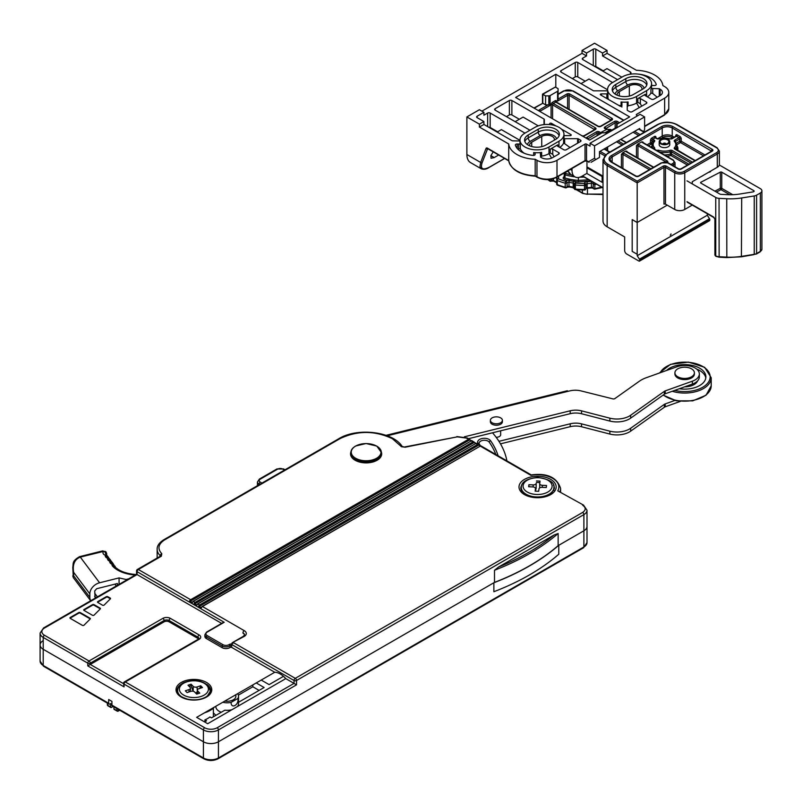 <?xml version="1.0" encoding="UTF-8"?>
<svg xmlns="http://www.w3.org/2000/svg" width="802" height="802" viewBox="0 0 802 802"><rect width="100%" height="100%" fill="white"/><g stroke="black" fill="none" stroke-linecap="round" stroke-linejoin="round"><path stroke-width="1.2" d="M674.913 372.82L674.913 373.973A9.734 5.624 -0 0 0 676.026 376.579A9.734 5.624 -0 0 0 686.973 379.436A9.734 5.624 -0 0 0 694.392 373.973L694.392 372.82A9.734 5.624 -0 0 0 684.657 367.196A9.734 5.624 -0 0 0 674.913 372.82A9.734 5.624 -0 0 0 676.026 375.416A9.734 5.624 -0 0 0 686.973 378.273A9.734 5.624 -0 0 0 694.392 372.82M684.657 386.845A13.273 7.669 0 0 0 697.6 380.87M679.344 388.739A21.243 12.261 0 0 0 705.89 376.86A21.243 12.261 0 0 0 690.392 365.06A21.243 12.261 0 0 0 666.512 370.484M705.8 378.023A21.243 12.261 0 0 0 696.597 369.04M495.826 454.473A132.751 76.641 -0 0 0 489.28 442.203A5.313 3.068 -0 0 0 483.345 440.328A5.313 3.068 -0 0 0 479.045 443.346L479.275 443.977A1.414 1.073 145.1 0 0 478.112 443.636A6.727 3.88 180 0 1 481.842 438.584A6.727 3.88 180 0 1 490.593 440.739A134.165 77.463 180 0 1 498.122 455.807M506.904 460.869A141.603 81.754 -0 0 0 492.508 432.789M497.05 416.87A6.015 3.479 180 0 1 502.403 420.318A6.015 3.479 180 0 1 496.388 423.797A6.015 3.479 180 0 1 490.373 420.318A6.015 3.479 180 0 1 497.05 416.87M502.403 420.318L502.403 421.772A6.015 3.479 180 0 1 496.388 425.24A6.015 3.479 180 0 1 490.373 421.772L490.373 420.318M500.638 434.453A4.281 2.476 180 0 1 500.669 434.774A4.281 2.476 180 0 1 496.117 437.24M609.881 418.183L609.881 421.07L581.54 413.742A14.155 8.17 -0 0 0 570.212 413.682L570.212 410.794A14.155 8.17 180 0 1 581.54 410.855L609.881 418.183A17.704 10.215 -0 0 0 630.653 415.256L664.347 391.346A3.539 2.045 180 0 1 665.229 390.895L692.387 381.181A14.687 8.481 -0 0 0 699.344 373.973A14.687 8.481 -0 0 0 691.805 366.564A14.687 8.481 -0 0 0 676.918 366.765L646.342 377.692A28.321 16.351 -0 0 0 639.284 381.281L614.903 398.574A1.774 1.023 180 0 1 612.828 398.865L581.019 390.905A14.155 8.17 -0 0 0 569.841 390.885L387.246 435.787M609.881 421.07A17.704 10.215 -0 0 0 630.653 418.143L664.347 394.233A3.539 2.045 180 0 1 665.229 393.782L692.387 384.078A14.687 8.481 -0 0 0 699.344 376.86L699.344 373.973M630.653 431.155L630.653 428.258A17.704 10.215 180 0 1 609.881 431.185L581.54 423.857L581.54 426.744L609.881 434.072A17.704 10.215 -0 0 0 630.653 431.155L664.347 407.246A3.539 2.045 180 0 1 665.229 406.794L680.327 401.391M581.54 426.744A14.155 8.17 -0 0 0 570.212 426.684L570.212 423.797L498.944 441.321M500.478 443.837L570.212 426.684M630.653 428.258L664.347 404.348A3.539 2.045 180 0 1 665.229 403.907L674.783 400.489M609.881 431.185L609.881 434.072M386.013 435.336L567.355 390.744L568.167 391.296M570.212 423.797A14.155 8.17 180 0 1 581.54 423.857M570.212 413.682L468.488 438.694M570.212 410.794L464.388 436.809M97.433 596.858L94.716 593.249M95.919 597.731L94.716 596.147M114.897 584.157L116.27 585.981M115.027 566.924L112.12 564.277A4.952 2.857 180 0 1 109.864 561.27A4.952 2.857 180 0 1 107.608 558.272A4.952 2.857 180 0 1 105.363 555.275A4.952 2.857 180 0 1 103.729 551.355L80.29 557.099C74.606 559.375 72.391 564.458 73.644 572.327L72.771 567.365L73.313 577.61L90.686 600.758M115.167 567.064L113.353 564.006L112.12 564.277A4.952 2.857 180 0 0 112.621 566.202A2.827 2.035 136.8 0 1 114.686 566.573L114.856 567.154M112.771 563.796L109.864 561.27L111.097 561.009L110.175 560.578L110.345 561.149M110.516 560.798L107.608 558.272L108.841 558.002L107.929 557.58L108.09 558.152M108.27 557.791L105.363 555.275L106.586 555.004L105.674 554.573L105.844 555.154M106.255 554.894L104.922 551.926L103.729 551.355L105.002 551.385L104.922 551.926M89.844 597.36L89.844 593.891L73.644 572.327L73.644 575.796L89.844 597.36A10.616 7.96 143.1 0 0 90.726 600.738M126.064 580.327L126.064 579.495L128.611 578.854M126.064 579.495L119.077 577.901L99.588 582.783A10.616 7.96 143.1 0 0 89.844 593.891M106.676 555.034L106.676 553.691A2.125 1.223 180 0 0 106.496 553.2L105.002 551.385A2.827 2.125 143.1 0 1 106.085 552.037A2.827 2.125 143.1 0 1 106.115 552.077M135.959 574.613A2.827 2.827 0 0 0 135.207 574.463L135.007 574.974A29.383 16.962 180 0 1 112.621 566.202M119.077 584.367L119.077 577.901M117.453 585.3L117.453 583.515L96.671 588.718L94.716 590.944L95.167 598.162M94.716 596.528L95.709 597.851M215.868 706.261L215.868 706.662A11.328 6.536 -0 0 0 219.187 711.284A11.328 6.536 -0 0 0 221.282 712.236M222.766 702.271A11.328 6.536 -0 0 0 231.066 702.402C231.086 709.519 239.367 704.737 237.843 698.492A11.328 6.536 -0 0 0 238.525 696.256A11.328 6.536 -0 0 0 237.623 693.7M238.525 696.256L238.525 703.765A11.328 6.536 180 0 1 237.482 706.502M231.938 709.71A11.328 6.536 180 0 1 224.871 710.171L211.548 717.86L209.944 716.928A19.469 11.238 -0 0 1 204.941 719.825L204.941 721.68M213.372 708.106L213.372 716.346A19.469 11.238 180 0 1 213.352 716.818M43.208 640.618A10.616 6.135 -0 0 0 40.1 644.948A10.616 6.135 -0 0 0 43.208 649.289L203.417 741.78A10.616 6.135 -0 0 0 218.435 741.78L218.435 757.96A1.774 1.023 -120 0 1 218.064 758.772C213.302 761.078 208.54 761.078 203.778 758.772L112.29 705.95A1.774 1.023 -60 0 1 111.919 705.138L111.919 701.389L108.671 699.504L108.671 703.264A1.774 1.023 120 0 0 109.032 704.076A1.774 1.023 120 0 0 109.924 703.986L110.676 703.554L110.676 707.023A1.063 0.612 120 0 0 111.418 707.454L113.152 706.452M216.069 715.244A14.867 8.581 180 0 1 213.372 712.707M204.941 719.825L206.545 720.747L204.54 721.91M283.477 676.327L269.121 684.617L261.231 680.066M238.525 702.291L264.119 687.514L256.229 682.953M231.066 702.402L237.843 698.492M238.364 695.154L252.851 686.783L259.106 690.402M252.851 684.908L252.851 686.783M558.773 545.28L558.773 554.242A231.166 133.463 180 0 1 493.872 591.716L493.872 582.753A231.166 133.463 -0 0 0 558.773 545.28L583.896 530.774A10.616 6.135 -0 0 0 587.004 526.443A10.616 6.135 180 0 1 583.896 530.774L558.142 545.651A230.986 133.363 180 0 1 494.503 582.382L218.435 741.78L493.872 582.753M114.676 709.329A1.063 0.612 -60 0 1 113.924 708.898L113.924 706.893M535.475 488.689A2.827 1.634 -0 0 0 535.485 488.568L535.155 491.135L538.683 491.295L539.004 488.849A2.827 1.634 -0 0 1 542.042 487.345L546.282 487.526L546.543 485.491L542.312 485.3L542.312 487.355M535.485 488.568A2.827 1.634 -0 0 0 532.869 486.934L528.628 486.754L528.899 484.719L533.129 484.899A2.827 1.634 -0 0 0 536.167 483.395L536.167 488.308L536.167 483.395M539.696 487.897L539.696 483.676A2.827 1.634 -0 0 1 539.706 483.546L540.027 481.1L536.498 480.949M539.696 483.676A2.827 1.634 -0 0 0 542.312 485.3M528.819 486.764L528.899 484.719M528.899 486.162L529.631 486.794M536.498 482.393L539.836 482.543M545.811 487.506L546.332 487.095M536.167 488.308L535.485 490.644M197.342 693.92L197.342 690.181A2.827 1.634 -0 0 1 198.776 688.758L202.485 687.555L200.741 685.77L197.041 686.973L197.342 691.514M197.342 690.181A2.827 1.634 -0 0 0 197.703 690.983L197.703 693.8M189.021 691.936L189.021 689.59L185.322 690.793L187.056 692.567L190.766 691.364A2.827 1.634 -0 0 1 194.615 691.986L196.701 694.121L199.788 693.118L197.703 690.983M189.021 689.59A2.827 1.634 -0 0 0 190.465 688.166A2.827 1.634 -0 0 0 190.104 687.354L188.019 685.219L191.097 684.216L193.182 686.352A2.827 1.634 -0 0 0 197.041 686.973M189.082 686.322L191.097 685.66L191.097 684.216M191.097 685.66L193.182 691.264L193.182 686.352M199.778 688.427L200.741 685.77M200.741 687.214L201.412 687.905M197.041 691.895L195.758 693.159M392.399 438.714C374.835 430.393 357.321 430.393 339.837 438.724A1.774 1.023 -120 0 0 338.955 438.634C357.211 427.316 392.97 431.476 402.163 446.483L402.163 446.483A1.774 1.343 -34.3 0 0 400.709 446.032L392.399 438.714M235.868 694.712L235.868 696.256A8.672 5.002 180 0 1 224.851 701.078M285.773 678.622A18.055 10.426 60 0 0 274.745 672.256L196.65 717.349L207.678 723.715L285.773 678.622L294.033 683.394L294.033 680.497L231.698 644.517L231.698 647.404L274.745 672.256L196.65 717.349M231.387 644.086A1.063 0.612 180 0 0 231.698 644.517L233.452 642.633L295.276 678.332L582.643 512.428C586.031 510.012 586.031 507.606 582.643 505.2A1.774 1.023 -60 0 1 583.525 505.11L557.761 490.834A21.243 12.261 -0 0 0 552.608 478.313A21.243 12.261 -0 0 0 530.934 475.345L480.278 446.102L202.425 606.512L244.219 630.643A7.078 4.09 180 0 1 244.219 636.417L232.209 642.753L231.427 644.257M231.698 647.404A1.063 0.612 -0 0 0 230.194 647.404L230.194 645.7L230.194 647.404M229.693 647.695A5.313 3.068 180 0 1 222.184 647.695L222.184 645.991L206.415 636.878L206.415 638.592L222.184 647.695M206.415 638.592A5.313 3.068 180 0 1 204.861 636.427L204.861 634.713A5.313 3.068 180 0 0 206.415 636.878A1.063 0.612 -60 0 1 207.167 635.585L222.936 644.688A4.251 2.456 -0 0 0 228.951 644.688L229.442 644.397A2.125 1.223 180 0 1 231.387 644.066M221.653 623.395L136.561 574.272L43.579 627.956L40.1 633.099L40.1 644.948A10.616 6.135 0 0 0 43.208 649.289L203.417 741.78A10.616 6.135 -0 0 0 218.435 741.78L218.435 729.93A10.616 6.135 180 0 1 203.417 729.93L124.059 684.116L124.059 686.863L123.548 683.394A1.774 1.023 180 0 0 124.059 684.116A1.774 1.023 -60 0 1 125.312 681.951L204.67 727.755A8.852 5.113 -0 0 0 217.182 727.755L294.033 683.394L296.529 684.838L218.435 729.93A1.774 1.023 -120 0 0 217.182 727.755M100.31 608.898L94.085 615.134A1.063 0.612 180 0 1 92.41 615.254L84.009 610.412A1.063 0.612 180 0 1 84.009 609.54L92.521 604.628A1.063 0.612 180 0 1 94.024 604.628L100.14 608.157A1.063 0.612 180 0 1 100.31 608.898M82.335 625.339L70.245 618.362A1.063 0.612 180 0 1 70.245 617.49L78.756 612.578A1.063 0.612 180 0 1 80.26 612.578L90.065 618.242A1.063 0.612 180 0 1 90.235 618.974L83.999 625.209A1.063 0.612 180 0 1 82.335 625.339M110.385 598.823L104.16 605.049A1.063 0.612 180 0 1 102.486 605.179L97.784 602.462A1.063 0.612 180 0 1 97.784 601.59L106.295 596.678A1.063 0.612 180 0 1 107.789 596.678L110.225 598.081A1.063 0.612 180 0 1 110.385 598.823M206.415 632.547A1.063 0.612 60 0 1 206.635 632.066L223.658 622.232A1.063 0.612 60 0 1 224.189 622.282L137.082 571.676L137.082 574.573L44.461 628.036A8.852 5.113 -0 0 0 44.461 635.264L89.022 660.988L162.866 618.362A5.313 3.068 180 0 1 170.375 618.362L199.157 634.973A5.313 3.068 180 0 1 199.157 639.314L125.312 681.951A1.774 1.023 60 0 0 124.43 681.86A1.774 1.774 0 0 0 123.548 683.394M214.314 707.153A23.007 13.283 180 0 1 204.52 712.808M339.837 438.724L164.61 539.886C158.195 544.127 157.262 548.748 161.814 553.731L161.302 556.247L138.335 569.51L190.665 599.726L468.518 439.306L466.383 438.072A1.774 1.023 -60 0 1 467.275 437.992L469.401 439.215A1.774 1.023 -60 0 1 469.751 439.827L471.315 440.729M244.51 635.094A5.313 3.068 -0 0 0 242.966 633.129M494.503 582.382L494.503 570.252L498.613 567.004L554.032 535.014L558.142 533.51L558.142 545.651M169.122 621.831L197.904 638.442L197.904 637.149L169.122 620.527L169.122 621.831A3.539 2.045 -0 0 0 164.109 621.831L164.109 620.527L90.275 663.154L90.275 664.457L164.109 621.831M198.595 639.004A3.539 2.045 -0 0 0 197.904 638.442M123.548 683.675L90.275 664.457L87.769 665.901L87.769 663.154L43.208 637.43L43.208 665.47L108.671 703.264M231.537 644.086L231.698 645.7A1.063 0.612 -0 0 0 230.194 645.7A1.063 0.612 -120 0 0 229.442 644.397M97.593 602.312A1.063 0.612 180 0 1 97.784 602.172L106.295 597.259A1.063 0.612 180 0 1 107.789 597.259L110.225 598.663A1.063 0.612 180 0 1 110.405 598.803M70.055 618.212A1.063 0.612 180 0 1 70.245 618.071L78.756 613.159A1.063 0.612 180 0 1 80.26 613.159L90.065 618.813A1.063 0.612 180 0 1 90.245 618.964M83.829 610.262A1.063 0.612 180 0 1 84.009 610.121L92.521 605.209A1.063 0.612 180 0 1 94.024 605.209L100.14 608.738A1.063 0.612 180 0 1 100.33 608.878M475.756 443.356L474.243 442.473L194.655 603.896L196.831 604.979A1.243 0.712 -60 0 1 197.543 604.127L199.678 604.929L477.521 444.508L475.776 443.496L197.924 603.916A1.774 1.023 120 0 0 196.68 605.871L196.701 605.079L196.68 605.871L193.934 604.277L194.655 603.896M471.255 440.749L469.731 439.877L190.144 601.289L192.32 602.382A1.243 0.712 -60 0 1 193.041 601.53L195.167 602.322L473.02 441.902L471.265 440.899L193.412 601.31A1.774 1.023 120 0 0 192.179 603.264L192.189 602.472L192.179 603.264L189.422 601.68L190.144 601.289M480.268 445.952L478.744 445.08L199.157 606.492L201.332 607.585A1.243 0.712 -60 0 1 202.054 606.733L202.425 606.512A1.774 1.023 120 0 0 201.192 608.467L201.202 607.675L201.192 608.467L198.435 606.883L199.157 606.492M474.112 442.574A1.243 0.712 120 0 0 473.391 442.554L473.02 441.902A1.774 1.023 -60 0 1 473.902 441.822A1.774 1.023 -60 0 1 474.263 442.433L475.817 443.336M570.924 135.448L570.924 134.586A1.063 0.612 180 0 1 570.172 135.628L563.976 135.628M549.641 124.581L549.641 123.779A1.063 0.612 180 0 1 551.455 123.338L551.455 124.811M559.726 147.408A16.992 9.814 0 0 0 563.616 142.936L563.616 139.187A1.063 0.612 180 0 1 564.648 138.696L577.61 138.696A1.063 0.612 180 0 1 578.362 138.876L578.362 142.746M563.616 142.936L570.062 147.548M637.851 102.335L637.851 98.576A1.774 1.023 180 0 1 640.347 98.576L646.362 102.044A1.774 1.023 180 0 1 646.873 102.766A1.774 1.023 180 0 1 646.362 103.488L632.156 111.689A1.774 1.023 180 0 1 629.65 111.689L627.545 110.475A1.063 0.612 180 0 1 627.234 110.044L627.234 102.566A1.063 0.612 180 0 1 628.076 101.964L628.076 105.724A16.992 9.814 0 0 0 636.598 103.057L637.851 102.335L640.347 103.779L641.73 106.165M627.234 107.037L628.076 105.724M647.334 96.831A16.992 9.814 0 0 0 650.933 93.042L650.933 89.283A1.774 1.023 180 0 1 652.708 88.551L659.294 88.701L659.294 96.019M650.933 93.042L652.708 93.473L657.209 97.232M639.104 74.235A1.774 1.023 180 0 1 639.685 74.255L639.685 74.335M550.242 152.921L550.242 149.162A1.774 1.023 180 0 1 552.738 149.162L558.753 152.631A1.774 1.023 180 0 1 559.265 153.352A1.774 1.023 180 0 1 558.753 154.074L552.488 157.683A7.789 4.501 0 0 1 541.48 157.683L540.648 157.202L540.378 153.403A1.774 1.023 180 0 1 540.368 153.362A1.774 1.023 180 0 1 541.651 152.38L541.651 156.129A16.992 9.814 0 0 0 548.989 153.643L550.242 152.921L552.738 154.365L554.122 156.751M540.628 157.002L541.651 156.129M533.651 155.418L533.651 152.57A1.774 1.023 180 0 1 535.064 153.523L535.124 154.365A1.774 1.023 180 0 1 533.039 155.408A21.945 12.672 0 0 1 515.375 145.212A1.774 1.023 180 0 1 515.345 145.032A1.774 1.023 180 0 1 517.19 144.009L517.19 148.44M529.962 130.225L495.165 110.135A1.774 1.023 180 0 1 494.654 109.413A1.774 1.023 180 0 1 495.165 108.691L495.165 110.135M519.335 119.257L511.877 114.947A1.774 1.023 0 0 0 509.37 114.947L509.37 100.491L495.165 108.691M509.37 100.491A1.774 1.023 180 0 1 511.877 100.491L511.877 114.947M544.017 124.611L544.017 119.047L511.877 100.491M544.017 119.047A1.063 0.612 180 0 1 544.327 119.478L544.327 124.581M570.924 134.586L561.41 129.092M555.966 125.944L551.455 123.338M563.616 139.187A16.992 9.814 0 0 0 563.976 137.162L563.976 134.275A16.992 9.814 0 0 0 553.49 125.212A16.992 9.814 0 0 0 534.964 127.338L524.959 133.122A16.992 9.814 0 0 0 519.977 140.059A16.992 9.814 0 0 0 530.473 149.122A16.992 9.814 0 0 0 548.989 146.987L558.994 141.212A16.992 9.814 0 0 0 563.976 134.275M580.468 140.089A1.774 1.023 180 0 1 580.979 140.811A1.774 1.023 180 0 1 580.468 141.533L580.468 140.089L578.362 138.876M557.751 146.265A1.774 1.023 180 0 1 557.23 145.543A1.774 1.023 180 0 1 557.751 144.821L557.751 146.265L563.756 149.733A1.774 1.023 180 0 0 566.262 149.733L580.468 141.533M550.242 149.162L557.751 144.821M533.651 152.57A16.992 9.814 0 0 0 541.651 152.38M518.643 144.039A1.774 1.023 180 0 1 520.308 144.861L520.308 148.621L518.643 148.971L518.643 144.039L517.19 144.009M519.977 140.059L519.977 142.946A16.992 9.814 0 0 0 520.308 144.861M519.977 140.781A1.774 1.023 180 0 1 518.864 140.982L512.959 140.841A1.774 1.023 180 0 1 511.786 140.54L483.907 124.45L479.395 127.047L508.709 143.969L508.709 160.44A28.321 16.351 0 0 0 535.195 175.738L536.969 176.761L536.969 160.29L535.195 159.267A28.321 16.351 180 0 1 508.709 143.969M536.969 160.29A14.155 8.17 0 0 0 556.999 160.29L585.029 144.099A1.063 0.612 180 0 1 586.533 144.099L590.041 146.124L590.041 143.237L594.543 145.834L644.607 116.932L640.106 114.325L590.041 143.237M637.6 115.779L636.598 115.197A1.063 0.612 180 0 1 636.598 114.325L636.598 115.197M644.607 126.185L664.637 114.616L664.637 98.145L636.598 114.325M664.637 98.145A14.155 8.17 0 0 0 668.778 92.36A14.155 8.17 0 0 0 664.637 86.586L662.863 85.553A28.321 16.351 180 0 0 636.367 70.265L607.064 53.343L602.553 55.939L630.432 72.04A1.774 1.023 180 0 1 630.953 72.721L630.953 74.105M631.044 74.095L630.953 72.721M656.186 84.681L656.186 84.31A21.945 12.672 0 0 0 639.685 74.255M656.186 84.31A1.774 1.023 180 0 1 656.216 84.501A1.774 1.023 180 0 1 654.372 85.513L652.918 85.483A1.774 1.023 180 0 1 651.585 85.082M650.933 89.283A16.992 9.814 0 0 0 651.585 86.586L651.585 83.689A16.992 9.814 0 0 0 641.099 74.626A16.992 9.814 0 0 0 622.583 76.751L612.568 82.536A16.992 9.814 0 0 0 607.585 89.473A16.992 9.814 0 0 0 618.081 98.536A16.992 9.814 0 0 0 636.598 96.41L646.612 90.626A16.992 9.814 0 0 0 651.585 83.689M645.359 95.689A1.774 1.023 180 0 1 644.838 94.967A1.774 1.023 180 0 1 645.359 94.245L645.359 95.689L651.364 99.157A1.774 1.023 180 0 0 653.871 99.157L660.126 95.538A7.789 4.501 0 0 0 662.412 92.36A7.789 4.501 0 0 0 660.126 89.182L659.294 88.701M637.851 98.576L645.359 94.245M618.573 105.293A16.992 9.814 0 0 0 621.079 105.724L621.079 101.964A16.992 9.814 0 0 0 628.076 101.964M621.079 101.964A1.063 0.612 180 0 1 621.931 102.566L621.931 105.754A1.063 0.612 180 0 1 620.116 106.185L600.638 94.947A1.063 0.612 180 0 1 601.39 93.894L601.39 95.378M606.773 98.486L606.913 93.894L601.39 93.894M606.913 93.894A1.063 0.612 180 0 1 607.956 94.385L607.956 98.145A16.992 9.814 0 0 0 608.688 99.588M607.585 89.473L607.585 92.36A16.992 9.814 0 0 0 607.956 94.385M607.585 90.686A1.063 0.612 180 0 1 606.913 90.826L593.951 90.826A1.063 0.612 180 0 1 593.209 90.646L561.059 72.09A1.774 1.023 180 0 1 560.548 71.368A1.774 1.023 180 0 1 561.059 70.646L561.059 72.09M585.229 81.213L577.771 76.902A1.774 1.023 0 0 0 575.265 76.902L575.265 62.446L561.059 70.646M575.265 62.446A1.774 1.023 180 0 1 577.771 62.446L612.568 82.536M617.57 79.649L582.783 59.559A1.774 1.023 180 0 1 582.262 58.837A1.774 1.023 180 0 1 582.783 58.115L582.783 59.559M582.031 50.456L586.533 53.052L593.29 49.153A1.774 1.023 180 0 1 595.796 49.153L602.553 53.052L607.064 50.456L594.543 43.228L582.031 50.456L582.031 53.343L586.533 55.939L582.783 58.115M582.031 53.343L481.902 111.147M487.656 126.616L487.656 113.032L483.907 115.197L483.907 112.31L479.395 109.704L466.884 116.932L466.884 154.505L480.649 162.455L486.022 148.49A2.125 1.223 60 0 1 487.436 148.159L508.729 160.6M487.656 113.032A1.774 1.023 180 0 1 490.162 113.032L524.959 133.122M555.806 74.265L515.636 97.453L589.47 140.089L602.051 132.831L607.064 132.831L617.069 127.047L617.069 124.16L629.65 116.891L555.806 74.265L555.806 87.338M529.601 145.804A7.439 4.291 180 0 1 529.541 145.252A7.439 4.291 180 0 1 531.716 142.225L541.731 136.44A7.439 4.291 180 0 1 549.831 135.508A7.439 4.291 180 0 1 554.423 139.478A7.439 4.291 180 0 1 554.322 140.15M617.209 95.217A7.439 4.291 180 0 1 617.149 94.676A7.439 4.291 180 0 1 619.324 91.639L629.339 85.864A7.439 4.291 180 0 1 637.44 84.932A7.439 4.291 180 0 1 642.031 88.892A7.439 4.291 180 0 1 641.941 89.573M581.039 83.629L588.989 79.037L607.585 89.774M497.12 132.079L501.38 129.623L519.977 140.36M466.884 116.932L479.395 124.16L483.907 121.553L477.14 117.653A1.774 1.023 180 0 1 476.629 116.932A1.774 1.023 180 0 1 477.14 116.21L483.907 112.31M483.907 121.553L483.907 124.45M589.159 162.215A1.063 0.612 -60 0 1 588.518 161.723L594.543 158.245L595.796 159.568L599.485 157.433L599.485 151.648L639.665 128.46L639.665 129.322M643.806 131.718L644.607 129.343L644.607 116.932M594.543 158.245L594.543 145.834M602.753 71.087L607.014 68.631L621.831 77.192M515.145 121.673L523.094 117.082L538.272 125.854M509.37 114.947L506.433 116.641M586.533 53.052L586.533 55.939M575.265 76.902L572.327 78.596M535.195 159.267L535.195 175.738M488.187 148.601A1.063 0.612 -60 0 1 487.656 148.651L482.102 162.726A1.063 0.782 -158.9 0 1 480.649 162.455L479.967 166.485L481.29 168.811L470.543 162.605A17.704 10.215 -60 0 1 466.884 154.505M479.395 124.16L479.395 127.047M607.064 50.456L607.064 53.343M493.22 151.859L490.864 155.638L491.055 158.255L494.212 157.573L498.654 155.007M572.016 168.45L572.016 170.405A14.155 8.17 120 0 0 574.944 176.881A14.155 8.17 120 0 0 582.031 176.189L586.964 173.342L586.964 161.182M594.703 160.2A1.063 0.612 60 0 1 594.693 160.2L591.014 162.325L594.703 160.2M520.308 148.621A16.992 9.814 0 0 0 524.528 153.382M602.553 53.052L602.553 55.939M603.254 70.807L595.796 66.496A1.774 1.023 0 0 0 594.292 66.205M497.621 131.789L490.162 127.478A1.774 1.023 0 0 0 488.659 127.197M607.956 98.145L606.913 98.365M621.931 107.037L621.079 105.724M588.518 161.723L586.753 161.062A1.063 0.612 -60 0 1 586.533 160.58L588.518 161.723M595.796 159.568L591.014 162.325L595.796 159.568M621.931 102.566L621.931 105.754L621.931 102.566M643.354 88.751A12.391 7.158 0 0 0 646.983 83.689A12.391 7.158 0 0 0 639.334 77.082A12.391 7.158 0 0 0 625.831 78.636L615.816 84.41A12.391 7.158 0 0 0 612.197 89.473A12.391 7.158 0 0 0 619.836 96.08A12.391 7.158 0 0 0 633.339 94.526L643.354 88.751M528.207 134.997A12.391 7.158 0 0 0 524.578 140.059A12.391 7.158 0 0 0 532.227 146.666A12.391 7.158 0 0 0 545.731 145.112L555.746 139.327A12.391 7.158 0 0 0 559.375 134.275A12.391 7.158 0 0 0 551.726 127.668A12.391 7.158 0 0 0 538.222 129.212L528.207 134.997L528.207 137.884A12.391 7.158 0 0 0 524.839 141.503M594.001 182.766A1.414 1.123 157.4 0 0 593.269 183.889A1.414 0.822 0 0 0 591.605 183.277A41.423 23.91 180 0 1 587.164 183.658L587.164 187.708A41.423 23.91 0 0 0 591.605 187.327A1.414 0.822 180 0 1 593.269 187.939A1.414 1.123 157.4 0 0 593.33 188.29L593.33 188.29A1.414 1.414 0 0 0 594.863 189.142L602.282 187.538M548.327 179.568A44.25 25.544 0 0 0 549.46 180.38A1.414 0.822 0 0 0 551.495 180.46A1.414 0.772 62.5 0 1 551.205 181.112L553.751 181.142L557.039 182.906M564.418 176.661A1.774 1.023 0 0 0 564.207 177.142A1.774 1.023 0 0 0 565.179 178.054A40.712 23.509 0 0 0 568.217 178.846L569.59 179.187A40.712 23.288 0.1 0 0 573.671 179.899L575.044 180.049L574.823 181.523A2.827 1.634 180 0 1 575.595 183.026A1.414 1.133 -159.4 0 0 574.272 183.688L574.272 183.688A1.414 1.133 -159.4 0 0 574.212 184.009A1.414 0.822 180 0 0 574.182 184.179A1.414 0.822 180 0 0 575.345 184.991L575.445 189.643L584.498 190.034A1.414 1.414 0 0 0 585.891 188.62A1.414 0.822 0 0 0 585.881 188.57L585.881 184.62M590.944 180.991L578.292 181.853A41.774 24.12 180 0 1 574.823 181.523L573.46 181.252A41.002 23.549 180 0 1 569.29 180.51L567.816 180.29A41.774 24.12 180 0 1 564.708 179.478A2.827 1.634 180 0 1 563.485 177.242L564.207 176.46M585.881 184.43A1.414 1.153 -6 0 1 585.881 184.52A1.414 0.822 180 0 1 585.891 184.57A1.414 1.414 0 0 0 585.881 184.43A1.414 1.153 -6 0 0 584.468 183.417A42.837 24.732 0 0 1 575.595 183.026L575.345 184.991A44.25 25.544 180 0 0 584.508 185.392L584.508 189.442A1.414 0.822 0 0 0 585.891 188.62L585.891 184.57A1.414 0.822 180 0 1 584.508 185.392L584.468 183.417A2.827 1.634 180 0 1 587.034 181.693A40 23.098 0 0 0 591.315 181.322A2.827 1.634 180 0 1 591.485 181.302M594.873 183.257L594.863 189.142M549.46 179.478L549.46 180.38A1.414 0.882 124.4 0 0 549.751 181.021A1.414 1.414 0 0 0 551.205 181.112M575.044 180.049A40.712 23.509 0 0 0 578.382 180.38L578.382 177.493M568.217 178.846L567.816 180.29A2.827 1.634 180 0 0 565.771 181.272L565.199 183.167A44.25 25.544 180 0 1 557.24 180.51L557.24 184.56A44.25 25.544 0 0 0 565.199 187.217L565.199 183.167A1.414 0.822 180 0 0 567.084 182.736L567.084 186.786A1.414 0.822 180 0 1 568.889 186.325A41.423 23.91 0 0 0 573.179 187.087A1.414 0.822 180 0 1 574.182 187.638M588.879 179.798L578.382 180.38L578.292 181.853M687.003 201.673L713.469 216.951L715.414 219.808L715.755 255.848A5.313 3.068 0 0 0 719.043 256.73L726.732 257.121A42.476 24.521 0 0 0 741.7 256.339L754.241 254.344L754.241 195.959L741.7 197.954A42.476 24.521 180 0 1 726.732 198.736L719.043 198.345A5.313 3.068 180 0 1 715.755 197.462L687.003 180.861M754.241 195.959A5.313 3.068 0 0 0 756.587 195.167L756.587 253.562L760.346 251.387L760.346 193.001L756.587 195.167M760.346 193.001A5.313 3.068 0 0 0 761.9 190.836A5.313 3.068 0 0 0 760.346 188.66L719.294 164.961M710.762 171.047A1.774 1.023 180 0 1 710.772 171.147A1.774 1.023 180 0 1 708.828 172.159M703.093 175.468A1.063 0.612 180 0 1 702.793 175.748L701.038 176.661M714.853 191.167L720.296 188.33L720.296 172.149L700.938 182.214L700.938 183.127M720.296 172.149A1.063 0.612 180 0 1 721.76 172.169L721.76 188.36L732.747 194.696M753.84 190.686A1.063 0.612 180 0 1 753.84 191.558L753.84 190.686L721.76 172.169M700.938 182.214A1.063 0.612 180 0 0 700.898 183.107L720.026 194.144A1.063 0.612 180 0 0 720.687 194.325L727.344 194.665A35.398 20.441 0 0 0 739.825 194.014L753.018 191.909A1.063 0.612 180 0 0 753.489 191.758L753.84 191.558M729.81 194.736L721.008 189.653A1.063 0.612 -60 0 0 721.76 188.36A1.063 0.612 180 0 0 720.296 188.33A1.063 0.581 -117.5 0 0 721.008 189.653L716.397 192.049M713.469 216.951A1.063 0.612 120 0 0 714.091 217.452M715.835 256.189A1.063 0.612 -60 0 1 715.414 255.648A1.774 1.023 0 0 1 714.893 254.926L714.893 219.086A1.774 1.023 180 0 0 715.414 219.808L714.893 219.086A1.774 1.023 180 0 1 714.893 219.066L713.69 217.442L687.314 202.214M659.194 144.23A5.313 3.068 0 0 0 659.164 144.591A5.313 3.068 0 0 0 664.477 147.648A5.313 3.068 0 0 0 669.78 144.591A5.313 3.068 0 0 0 669.75 144.23M607.655 150.726L607.655 146.936M622.723 152.791L621.42 154.415A1.063 0.612 180 0 1 622.923 154.415A1.063 0.612 -60 0 1 623.675 153.112A2.125 1.223 0 0 0 622.723 152.791L625.62 151.117A2.125 1.223 0 0 0 626.172 151.668A1.063 0.612 -60 0 1 626.703 151.618L653.71 167.207M637.74 144.129L636.437 145.743A1.063 0.612 180 0 1 637.941 145.743A1.063 0.612 -60 0 1 638.693 144.44A2.125 1.223 0 0 0 637.74 144.129L641.64 141.874A2.125 1.223 0 0 0 642.191 142.415A1.063 0.612 -60 0 1 642.723 142.365L673.269 159.999A1.063 0.612 -60 0 0 672.738 160.049L642.191 142.415M626.623 151.578A1.063 0.612 180 0 1 626.923 151.237L625.62 151.117M642.643 142.335A1.063 0.612 0 0 1 642.943 141.984L641.64 141.874M717.289 148.2A1.063 0.612 120 0 0 717.068 147.708L719.364 151.087L719.364 164.39A7.078 4.09 180 0 1 717.289 167.277L717.289 153.984L684.748 172.771L684.748 209.472L692.256 205.061M692.256 183.899L692.256 181.723L717.289 167.277M639.695 259.998A1.063 0.612 -120 0 0 639.425 259.176L637.189 255.728L707.274 215.257L709.509 218.715A1.063 0.612 60 0 1 709.78 219.527L639.695 259.998L639.695 260.64A1.063 0.612 -120 0 1 638.943 261.071L626.673 253.993A2.827 1.634 -120 0 1 624.668 250.525L624.668 236.931L607.154 226.816A14.155 8.17 180 0 1 603.004 221.041L603.004 159.758A14.155 8.17 180 0 0 607.154 165.543L607.154 226.816M548.077 104.841L550.092 105.413L540.067 111.207A1.063 0.612 -120 0 0 539.315 109.904L548.077 104.841L545.571 104.841L542.814 103.257L534.242 108.2M606.733 129.383L600.638 132.591L600.056 133.984L598.643 133.172L598.643 134.796M637.189 255.728L637.189 222.485L632.187 219.598L632.187 251.387L632.187 219.598L637.189 222.485L667.224 205.142L637.189 222.485L637.189 182.886L607.154 165.543A1.063 0.612 120 0 1 607.906 164.24L637.189 181.152L637.189 182.886L663.976 167.417A1.063 0.612 -120 0 0 663.224 166.124A2.125 1.223 180 0 1 666.221 166.124L675.484 171.468A6.015 3.479 0 0 0 683.996 171.468L716.537 152.681A6.015 3.479 0 0 0 716.537 147.768L676.487 124.641A13.103 7.559 0 0 0 657.961 124.641L607.906 153.543A13.103 7.559 0 0 0 607.906 164.24M670.983 233.903L670.983 234.044A0.882 0.511 120 0 1 670.352 235.126L670.231 235.197A1.063 0.612 -60 0 0 670.983 233.903M707.274 215.257L707.274 213.733M632.187 251.387L637.189 254.274L632.187 251.387M639.695 260.64L709.78 220.169L709.78 219.527M709.78 220.169A1.063 0.612 60 0 1 709.559 220.66L639.475 261.121M586.783 173.443L602.142 182.305L602.142 175.658L586.964 166.896M602.142 176.53L586.964 167.758M684.748 209.472A7.078 4.09 180 0 1 674.733 209.472L665.47 204.129A1.063 0.612 0 0 0 663.976 204.129L663.976 167.417A1.063 0.612 0 0 1 665.47 167.417L665.47 204.129M550.092 95.588L557.57 91.268A1.774 1.023 0 0 0 558.092 90.546L558.092 88.661L555.335 87.067L542.814 94.295L545.571 95.879L548.849 95.879A1.774 1.023 0 0 0 550.092 95.588L550.092 105.413M545.571 104.841L545.571 95.879M567.595 108.531L567.595 95.308L557.57 101.092L558.092 90.546L558.092 99.628M611.876 130.044L610.442 129.583L604.828 132.831M664.467 154.916A12.391 7.158 0 0 0 670.322 154.074L670.823 155.478A13.454 7.769 180 0 1 666.823 156.28M533.932 108.019L542.814 103.257L542.814 94.295M542.503 103.077L542.503 94.115L555.335 87.067M667.595 139.919A4.391 2.536 0 0 0 661.379 139.899A4.391 2.536 0 0 0 661.369 143.488A4.391 2.536 0 0 0 667.575 143.488A4.391 2.536 0 0 0 667.595 139.919M666.031 144.069A1.554 0.902 0 0 0 665.58 143.378A1.554 0.902 0 0 0 663.835 143.187A1.554 0.902 0 0 0 662.923 144.069M668.226 139.558A5.273 3.048 180 0 1 669.75 141.693A5.273 3.048 180 0 1 664.477 144.741A5.273 3.048 180 0 1 659.194 141.693A5.273 3.048 180 0 1 662.472 138.876A5.273 3.048 180 0 1 668.226 139.558M674.683 390.404A25.484 14.717 0 0 0 708.487 382.083A25.484 14.717 0 0 0 692.748 362.905A25.484 14.717 0 0 0 660.186 372.75M659.264 373.07L670.492 364.359L688.517 362.123L704.677 367.326L711.204 377.732A26.546 15.328 180 0 1 672.236 391.276M663.324 394.955A26.546 15.328 0 0 0 692.978 400.378A26.546 15.328 0 0 0 711.204 385.822L706.031 395.226L692.717 400.86L676.337 400.82L663.124 395.105M479.426 444.488A1.414 1.073 145.1 0 0 479.275 443.977L480.548 445.892M489.28 442.203A1.414 1.073 -34.9 0 1 490.593 440.739M479.105 445.1A120.711 69.694 -0 0 0 478.112 443.636M692.387 381.181L692.387 384.078M665.229 406.794L665.229 403.907M664.347 407.246L664.347 404.348M665.229 393.782L665.229 390.895M664.347 394.233L664.347 391.346M630.653 418.143L630.653 415.256M581.54 410.855L581.54 413.742M115.167 566.262A1.774 1.023 180 0 1 115.027 566.663A2.125 1.223 -0 0 0 114.927 566.834M112.912 563.856L112.912 563.265A1.774 1.023 180 0 1 112.771 563.666A2.125 1.223 -0 0 0 112.711 563.766M110.666 560.859L110.666 560.267A1.774 1.023 180 0 1 110.516 560.668A2.125 1.223 -0 0 0 110.455 560.758M108.41 557.861L108.41 557.27A1.774 1.023 180 0 1 108.27 557.671A2.125 1.223 -0 0 0 108.2 557.761M72.771 567.365C73.533 563.315 71.789 561.109 79.599 556.658L102.666 550.884L106.085 552.037L106.676 553.691A2.125 1.223 180 0 1 106.255 554.423A2.125 1.223 -0 0 0 105.944 554.763M79.599 556.658A2.827 0.922 75.9 0 1 80.29 557.099L99.588 582.783M102.666 550.884A2.827 0.922 75.9 0 1 103.348 551.325M43.579 666.282L40.1 661.139A10.616 6.135 -0 0 0 43.208 665.47A1.774 1.023 120 0 0 43.579 666.282L109.032 704.076M111.919 705.138L203.417 757.96L203.417 729.93A1.774 1.023 -60 0 1 204.67 727.755M203.778 758.772A1.774 1.023 -60 0 1 203.417 757.96A10.616 6.135 -0 0 0 218.435 757.96L583.896 546.964L583.896 514.593L296.529 680.497L296.529 684.838M583.896 546.964A10.616 6.135 -0 0 0 587.004 542.633L583.525 547.776A1.774 1.023 -120 0 0 583.896 546.964M113.924 708.898L116.932 710.632L116.932 708.627M118.435 709.499L118.435 710.632L119.418 710.071M107.668 703.284L107.668 705.289L110.676 707.023M117.683 711.063A1.063 0.612 -120 0 0 118.435 710.632A1.063 0.612 -0 0 1 116.932 710.632A1.063 0.612 120 0 0 117.683 711.063M108.42 705.72A1.063 0.612 -60 0 1 107.668 705.289A1.063 0.612 180 0 1 107.358 704.858L107.358 703.103M553.871 490.593L553.871 487.566A16.281 9.403 180 0 1 553.821 488.278A16.281 9.403 180 0 1 536.969 496.959A16.281 9.403 180 0 1 521.3 487.566A16.281 9.403 180 0 1 521.35 486.854M552.057 486.754A14.516 8.381 -0 0 0 531.305 478.563A14.516 8.381 -0 0 0 529.4 493.04A14.516 8.381 -0 0 0 552.057 486.754M533.129 486.954L533.129 484.899M539.706 487.887L539.706 483.796M183.668 697.93A16.281 9.403 180 0 1 179.718 695.234A16.281 9.403 180 0 1 177.623 690.612C177.663 687.535 179.548 684.958 183.267 682.873C192.46 679.053 200.64 679.845 207.818 685.269L210.184 690.612A16.281 9.403 180 0 1 204.139 697.93M206.545 685.058A14.516 8.381 -0 0 0 181.412 684.908A14.516 8.381 -0 0 0 193.753 697.55A14.516 8.381 -0 0 0 206.545 685.058M180.681 684.617A16.812 9.704 -0 0 0 177.092 690.612C178.244 693.249 175.879 695.144 187.468 699.154C195.367 700.657 201.994 699.645 207.357 696.116L210.715 690.612A16.812 9.704 -0 0 0 207.127 684.617M206.545 682.452A17.875 10.326 180 0 1 198.525 699.715A17.875 10.326 180 0 1 176.63 687.083A17.875 10.326 180 0 1 206.545 682.452M381.311 451.917A15.579 8.992 180 0 1 366.123 462.884A15.579 8.992 180 0 1 350.925 451.917M376.76 446.173A15.218 8.792 180 0 1 376.88 446.243A15.218 8.792 180 0 1 381.341 452.458L376.81 446.082L366.063 443.526L355.497 446.042L352.77 448.148L351.236 450.574L350.895 453.601A15.218 8.792 -0 0 0 355.356 459.817A15.218 8.792 -0 0 0 371.948 461.721A15.218 8.792 -0 0 0 381.341 453.601L381.341 452.458A15.218 8.792 180 0 1 371.948 460.579A15.218 8.792 180 0 1 355.356 458.674A15.218 8.792 180 0 1 350.895 452.458A15.218 8.792 180 0 1 355.486 446.173M376.629 446.102A14.867 8.581 -0 0 0 351.757 449.952A14.867 8.581 -0 0 0 369.963 460.458A14.867 8.581 -0 0 0 376.629 446.102M521.741 485.19A16.812 9.704 -0 0 0 520.769 488.438C521.912 490.834 519.485 492.699 531.044 496.659C539.084 498.172 545.801 497.16 551.174 493.621L554.403 488.438A16.812 9.704 -0 0 0 553.44 485.19M550.733 479.406A18.586 10.727 180 0 1 542.393 497.35A18.586 10.727 180 0 1 519.636 484.207A18.586 10.727 180 0 1 550.733 479.406M469.611 439.977A1.243 0.712 120 0 0 468.889 439.957L468.518 439.306A1.774 1.023 -60 0 1 469.401 439.215L469.852 439.777M474.353 442.383L472.147 440.809A1.774 1.023 120 0 0 471.265 440.899L193.152 601.289L192.109 602.633M478.624 445.18A1.243 0.712 120 0 0 477.902 445.16L477.521 444.508A1.774 1.023 -60 0 1 478.413 444.418L476.659 443.406A1.774 1.023 120 0 0 475.776 443.496L197.653 603.886L196.62 605.239M480.478 445.902L478.413 444.418A1.774 1.023 -60 0 1 478.764 445.03M478.784 445.04L480.328 445.932M531.255 474.934L481.16 446.012A1.774 1.023 120 0 0 480.278 446.102L202.164 606.492L201.122 607.836M557.761 490.834L559.756 491.987M193.934 604.277A1.774 1.023 -60 0 1 195.167 602.322L195.548 602.974A1.243 0.712 120 0 0 194.826 603.826M189.422 601.68A1.774 1.023 -60 0 1 190.665 599.726L191.036 600.377A1.243 0.712 120 0 0 190.315 601.219M161.302 556.247A1.774 1.023 -120 0 0 160.41 556.157L137.443 569.42A1.774 1.023 60 0 1 138.335 569.51A1.774 1.023 120 0 0 137.082 571.676A1.774 1.023 -0 0 1 136.561 570.954L136.561 574.272M244.219 630.643A1.774 1.023 120 0 0 242.966 632.808A5.313 3.068 -0 0 1 244.52 634.973L243.327 636.337L232.209 642.753M198.435 606.883A1.774 1.023 -60 0 1 199.678 604.929L200.049 605.58A1.243 0.712 120 0 0 199.327 606.422M44.461 635.264A1.774 1.023 120 0 0 43.208 637.43A10.616 6.135 180 0 1 40.1 633.099M124.059 686.863L87.769 665.901M466.383 438.072L457.25 436.859L405.15 447.215L401.491 446.724A3.539 2.045 180 0 1 400.709 446.032M161.814 553.731A1.774 1.233 133.1 0 0 160.3 555.716A1.774 1.023 180 0 1 160.55 556.107M164.61 539.886A1.774 1.023 -120 0 0 163.728 539.796C159.187 542.723 156.991 545.881 157.142 549.28A21.243 12.261 -0 0 0 160.3 555.716L160.3 556.227M405.15 447.215L402.163 446.473M457.25 436.859L404.81 446.925M261.973 483.075L260.239 482.072A3.539 2.045 180 0 1 260.239 479.185L277.753 469.07A3.539 2.045 180 0 1 282.765 469.07L284.499 470.072M587.004 542.633L587.004 510.252A10.616 6.135 180 0 1 583.896 514.593A1.774 1.023 60 0 0 582.643 512.428M224.189 622.282L207.167 632.116A4.251 2.456 -0 0 0 207.167 635.585M558.142 533.51A230.986 133.363 180 0 1 494.503 570.252M258.986 484.799L258.986 484.248A5.313 3.068 180 0 1 257.432 482.072L257.432 485.701M259.467 484.518L258.986 484.248A1.774 1.023 120 0 1 260.239 482.072M277.753 469.07A1.774 1.023 -120 0 0 276.87 468.98L259.347 479.095A1.774 1.023 60 0 1 260.239 479.185M285.021 469.772L283.647 468.98A1.774 1.023 120 0 0 282.765 469.07M296.529 680.497A1.774 1.023 -120 0 0 295.276 678.332A1.774 1.023 120 0 0 294.033 680.497A1.774 1.023 180 0 0 296.529 680.497M554.032 535.014A229.923 132.741 180 0 1 498.613 567.004M560.598 491.867L560.598 488.438A23.007 13.283 180 0 1 559.976 491.506M199.157 639.314A1.774 1.023 -120 0 0 198.274 639.224L198.946 638.592A3.539 2.045 -0 0 0 197.904 637.149A1.774 1.023 120 0 1 199.157 634.973M170.375 618.362A1.774 1.023 120 0 0 169.122 620.527A3.539 2.045 -0 0 0 164.109 620.527A1.774 1.023 60 0 0 162.866 618.362M89.022 660.988A1.774 1.023 60 0 1 90.275 663.154A1.774 1.023 180 0 1 87.769 663.154A1.774 1.023 120 0 1 89.022 660.988M44.461 628.036A1.774 1.023 -120 0 0 43.579 627.956M228.951 644.688A1.063 0.612 -120 0 1 229.693 645.991A5.313 3.068 180 0 1 222.184 645.991A1.063 0.612 -60 0 1 222.936 644.688M204.861 634.713L206.635 632.066A1.063 0.612 60 0 1 207.167 632.116M244.219 636.417A1.774 1.023 -120 0 0 243.327 636.337M97.784 601.59L97.784 602.172M106.295 596.678L106.295 597.259M107.789 596.678L107.789 597.259M110.225 598.081L110.225 598.663M70.245 617.49L70.245 618.071M78.756 612.578L78.756 613.159M80.26 612.578L80.26 613.159M90.065 618.242L90.065 618.813M84.009 609.54L84.009 610.121M92.521 604.628L92.521 605.209M94.024 604.628L94.024 605.209M100.14 608.157L100.14 608.738M473.391 442.554L195.548 602.974M468.889 439.957L191.036 600.377M477.902 445.16L200.049 605.58M470.894 441.11L472.147 440.809M475.396 443.717L476.659 443.406M479.907 446.313L481.16 446.012M564.648 138.696L564.648 143.167M652.708 88.551L652.708 93.473M541.731 136.44L541.731 146.656M531.716 142.225L531.716 146.535M619.324 91.639L619.324 95.949M629.339 85.864L629.339 96.08M587.465 188.29L587.465 194.104L603.004 194.104M660.126 95.538L660.126 89.182M586.533 144.099L586.533 160.58A1.063 0.612 180 0 0 585.029 160.58L585.029 144.099M477.14 116.21L477.14 117.653M551.586 158.134L548.989 153.643L548.989 146.987M558.994 146.987L558.994 141.212M593.29 65.624L593.29 49.153M639.224 107.608L636.598 103.057L636.598 96.41M646.612 96.41L646.612 90.626M556.999 160.29L556.999 176.761L585.029 160.58A1.063 0.612 -120 0 1 584.277 161.012M644.607 126.536L664.417 115.107A1.063 0.612 60 0 0 664.637 114.616A14.155 8.17 0 0 0 668.778 108.841L668.778 92.36M537.721 177.192A1.063 0.612 -60 0 1 536.969 176.761A14.155 8.17 0 0 0 556.999 176.761A1.063 0.612 -120 0 1 556.778 177.252L584.808 161.062L586.753 161.062A1.063 0.612 -60 0 0 587.285 161.012M482.102 162.726C480.208 169.072 482.694 170.515 489.591 167.047L504.558 158.405M494.212 157.573L490.864 155.638M573.49 187.728L574.182 188.129M577.059 189.793L582.452 192.911L582.452 190.044M630.432 74.185L630.432 72.04M595.796 49.153L595.796 66.496M640.347 98.576L640.347 103.779M646.362 103.488L646.362 102.044M577.771 62.446L577.771 76.902M552.738 149.162L552.738 154.365M558.753 154.074L558.753 152.631M490.162 113.032L490.162 127.478M535.064 153.523L535.064 154.676M577.61 143.187L577.61 138.696M487.586 148.601A1.063 0.612 -120 0 0 487.476 148.761A1.063 0.782 -158.9 0 1 486.022 148.49M583.204 193.342A1.063 0.612 -60 0 1 582.452 192.911A7.078 4.09 0 0 0 587.465 194.104L603.004 194.555M556.247 177.192A1.063 0.612 -120 0 0 556.778 177.252C550.252 180.37 543.716 180.37 537.19 177.252L535.335 176.179M508.749 160.831L487.656 148.651A1.063 0.612 -60 0 1 487.436 148.159M489.591 167.047A1.063 0.612 60 0 1 489.41 167.267L504.658 158.465M587.465 194.355L582.673 193.392L576.317 189.723M570.322 169.422L572.016 170.405M568.097 170.716A14.155 8.17 120 0 0 570.693 174.425L567.926 170.806M644.096 88.28A9.554 5.514 0 0 0 637.76 83.689A9.554 5.514 0 0 0 627.836 84.992L617.821 90.776A9.554 5.514 0 0 0 615.084 94.065M556.488 138.866A9.554 5.514 0 0 0 550.142 134.265A9.554 5.514 0 0 0 540.227 135.578L530.212 141.352A9.554 5.514 0 0 0 527.475 144.651M617.821 90.776A2.827 1.634 60 0 1 615.816 87.308A12.391 7.158 0 0 0 612.447 90.917M646.733 85.132A12.391 7.158 0 0 0 638.151 79.729A12.391 7.158 0 0 0 625.831 81.523L615.816 87.308L615.816 84.41M625.831 78.636L625.831 81.523A2.827 1.634 -120 0 0 627.836 84.992M530.212 141.352A2.827 1.634 60 0 1 528.207 137.884L538.222 132.109A2.827 1.634 -120 0 0 540.227 135.578M559.114 135.718A12.391 7.158 0 0 0 550.543 130.315A12.391 7.158 0 0 0 538.222 132.109L538.222 129.212M574.894 176.851A40.712 23.509 180 0 1 565.179 174.876L565.661 173.463A39.649 22.887 0 0 0 571.345 174.806M564.708 179.478L565.179 174.876A1.774 1.023 180 0 1 564.207 173.964A1.774 1.023 180 0 1 564.418 173.483A1.063 0.762 42.8 0 1 565.35 172.901L565.661 173.463M591.315 181.322L591.485 187.929L593.35 188.33M574.242 183.778A1.414 0.822 0 0 0 573.179 183.046L573.179 187.087L574.292 188.079M551.495 179.167L551.495 180.46A1.414 0.822 180 0 1 553.46 180.5A1.414 0.832 120.9 0 0 553.751 181.142M573.671 179.899L573.179 183.046A41.423 23.91 180 0 1 568.889 182.275L569.089 186.946L573.32 187.698M596.548 184.229A44.25 25.544 180 0 1 595.014 184.49A1.414 0.822 180 0 1 593.269 183.889L593.269 187.939A1.414 0.822 0 0 0 595.014 188.53A44.25 25.544 0 0 0 601.61 187.157M574.212 184.36L574.212 188.059A1.414 0.822 0 0 0 574.182 188.229A1.414 0.822 0 0 0 575.345 189.031A44.25 25.544 0 0 0 584.508 189.442L584.498 190.034M553.46 178.666L553.46 180.5A41.423 23.91 0 0 0 556.658 182.224M557.931 176.58A2.827 1.634 180 0 1 558.072 178.696A42.837 24.732 0 0 0 565.771 181.272A1.414 1.073 35.3 0 1 567.084 182.736A1.414 0.822 0 0 1 568.889 182.275L569.59 179.187M556.748 179.357L556.748 178.214A41.423 23.91 180 0 1 555.816 177.753M556.658 183.899A1.414 1.414 0 0 0 557.53 185.202A1.414 0.682 112.8 0 1 557.24 184.56A1.414 0.822 0 0 1 556.658 183.899L556.658 179.849A1.414 0.822 180 0 0 557.24 180.51A1.414 0.682 112.8 0 1 558.072 178.696A1.414 0.912 -126.5 0 0 557.23 178.716A1.414 0.822 0 0 0 556.748 178.214A1.414 0.742 115.7 0 1 557.099 177.062M557.53 185.202L565.42 187.838L565.199 187.217A1.414 0.822 0 0 0 567.084 186.786A1.414 1.073 35.3 0 1 566.934 187.287L569.089 186.946M585.891 188.45A1.414 0.822 180 0 1 587.164 187.708L585.831 188.721M587.034 181.693L587.164 183.658A1.414 0.822 0 0 0 585.881 184.46M584.167 177.082L579.686 177.212M568.207 171.538A1.774 1.023 0 0 0 566.162 172.039L565.35 172.901M565.179 172.4L564.207 173.964L564.207 177.142A1.063 0.762 42.8 0 1 563.485 177.242M710.371 171.788L710.371 171.267M741.419 256.61L741.7 197.954M726.823 257.382L726.732 198.736M719.133 256.991L719.043 198.345M716.507 256.279A1.063 0.612 -60 0 1 715.755 255.848L715.755 197.462M754.241 254.344A5.313 3.068 0 0 0 756.587 253.562A1.063 0.612 60 0 1 756.366 254.044L754.241 254.344M756.366 254.044L760.126 251.878A1.063 0.612 60 0 0 760.346 251.387A5.313 3.068 0 0 0 761.9 249.221L761.9 190.836M753.96 254.625L741.579 256.79L726.772 257.572L719.083 257.181L715.975 256.329L714.893 254.926M622.111 144.982L616.568 141.794M615.164 128.15L615.164 122.766L605.65 128.761M623.675 153.112L650.893 168.831M653.399 167.387L626.172 151.668M638.693 144.44L667.224 160.921A2.125 1.223 0 0 1 667.444 162.505M671.043 164.49L672.738 163.518A4.251 2.456 0 0 0 672.738 160.049M667.224 160.921A1.063 0.612 -60 0 0 666.472 162.215L637.941 145.743L637.941 158.104M649.389 169.693L622.923 154.415L622.923 168.51M539.315 109.904A2.125 1.223 0 0 0 538.693 110.766M600.046 151.327L605.741 154.616M644.136 132.27L638.603 129.072M623.585 120.4L572.608 90.967A6.015 3.479 0 0 0 564.097 90.967L558.092 94.436M558.092 99.067L566.854 94.004A1.063 0.612 60 0 1 567.595 95.308A1.063 0.612 180 0 1 569.099 95.308L569.099 109.403M594.633 129.633L552.578 104.841A1.063 0.612 -60 0 1 553.33 103.538L555.836 102.095L597.891 126.375A2.125 1.223 0 0 0 600.888 126.375L611.906 120.019A2.125 1.223 0 0 0 611.906 118.285L569.851 94.004A2.125 1.223 0 0 0 566.854 94.004M551.074 117.924L551.074 104.841A2.125 1.223 120 0 1 552.578 102.245A1.063 0.612 -120 0 0 553.33 103.538L595.385 127.819A2.125 1.223 0 0 1 595.385 129.553L584.367 135.919A2.125 1.223 0 0 1 582.864 136.27M618.071 140.921L623.615 144.119M609.59 152.21L604.056 149.012M605.059 132.831L600.638 132.591L599.395 131.869A2.125 1.223 0 0 0 596.387 131.869L586.874 137.363A2.125 1.223 0 0 0 586.252 138.235M611.565 130.225L604.898 128.691A2.125 1.223 0 0 1 604.898 126.957L614.412 121.463A2.125 1.223 0 0 1 617.41 121.463L619.575 122.716M634.593 131.388L640.126 134.576M626.111 142.676L620.578 139.478M711.534 151.167L672.236 127.969A7.078 4.09 0 0 0 662.221 127.969L612.157 156.871A7.078 4.09 0 0 0 610.081 159.758L611.936 162.164A1.063 0.612 -60 0 0 611.405 162.215A8.14 4.702 180 0 1 611.405 155.568L661.47 126.666A8.14 4.702 180 0 1 672.988 126.666L712.286 149.352A2.125 1.223 180 0 1 712.286 151.087L681.249 169.011A2.125 1.223 180 0 1 678.241 169.011L667.725 162.936A4.251 2.456 0 0 0 661.72 162.936L638.693 176.239A2.125 1.223 180 0 1 635.685 176.239L611.405 162.215M657.61 138.716L662.221 136.059A7.078 4.09 180 0 1 672.236 136.059L672.236 127.969A1.063 0.612 120 0 1 672.988 126.666M672.678 138.044L671.485 137.363A1.063 0.612 120 0 0 672.236 136.059L674.171 137.182M675.735 136.28L675.735 135.769A2.125 1.223 60 0 1 677.239 134.906L679.745 136.35A2.125 1.223 60 0 1 681.249 138.946L681.249 141.262L704.968 154.956M671.485 137.363A6.015 3.479 0 0 0 662.973 137.363L661.82 138.024M638.633 135.448L633.089 132.25M618.071 123.578L616.658 122.766L616.658 127.287M604.628 155.708L599.485 152.741M582.533 175.899L603.004 187.718M674.733 209.472L674.733 172.771L665.47 167.417A1.063 0.612 -60 0 1 666.221 166.124M675.394 142.074A12.391 7.158 180 0 1 676.868 145.453A12.391 7.158 180 0 1 675.394 148.831L695.264 160.56M676.417 149.673A12.391 7.158 0 0 0 676.868 147.768L676.868 145.453L675.274 141.784M676.337 143.227L679.745 141.262L679.745 138.946L675.585 141.352L675.585 142.044M676.868 145.613A13.454 7.769 180 0 1 677.59 150.355M703.464 155.829L680.497 142.566L676.808 144.691M690.943 163.047L671.575 151.869L671.575 154.174A1.063 0.612 180 0 0 670.322 154.074L670.322 151.758A12.391 7.158 180 0 1 659.354 151.969M687.444 165.072L670.823 155.478A1.063 0.612 -60 0 0 671.575 154.174L688.948 164.209M673.479 165.904L673.479 164.821L672.547 165.362M653.369 142.044L651.956 140.54L651.956 142.856L652.607 143.227M652.086 147.768L652.086 145.453A12.391 7.158 180 0 0 653.189 148.41M651.224 147.277A13.454 7.769 180 0 1 652.086 145.613M652.146 144.691L651.204 144.149L648.517 145.703M711.835 151.007A1.063 0.612 0 0 0 711.534 150.656A1.063 0.612 120 0 1 712.286 149.352M679.745 141.262A1.063 0.612 180 0 1 681.249 141.262A1.063 0.612 -60 0 1 680.497 142.566A1.063 0.612 -120 0 1 679.745 141.262M681.249 138.946A1.063 0.612 0 0 0 679.745 138.946A1.063 0.612 60 0 0 678.993 137.653L676.487 136.2L672.327 138.606A2.125 1.223 180 0 1 669.82 138.816A11.328 6.536 0 0 0 659.124 138.816A2.125 1.223 180 0 1 656.617 138.606L655.214 137.794L652.708 139.237L654.121 140.049A2.125 1.223 180 0 1 654.482 141.503A11.328 6.536 0 0 0 654.482 147.678A2.125 1.223 180 0 1 654.262 149.032M694.953 160.741L674.833 149.122A2.125 1.223 180 0 1 674.462 147.678A11.328 6.536 0 0 0 674.462 141.503A2.125 1.223 180 0 1 674.833 140.049A1.063 0.612 60 0 1 675.585 141.352A1.063 0.612 0 0 0 675.284 141.693M674.462 147.678A1.063 0.762 42.9 0 1 675.394 148.831A1.063 0.612 0 0 0 675.284 149.032M672.327 150.565A1.063 0.612 120 0 0 671.575 151.869A1.063 0.612 0 0 0 670.322 151.758L669.82 150.355A2.125 1.223 180 0 1 672.327 150.565L692.447 162.184M653.66 141.693A1.063 0.612 0 0 0 653.369 141.352A1.063 0.612 120 0 1 654.121 140.049M674.833 140.049L678.993 137.653A1.063 0.612 120 0 0 679.745 136.35M656.778 150.485A2.125 1.223 180 0 1 659.124 150.355A11.328 6.536 0 0 0 669.82 150.355M719.364 151.087A7.078 4.09 180 0 1 717.289 153.984A1.063 0.612 -120 0 0 716.537 152.681M675.043 166.806L675.043 162.656A5.313 3.068 180 0 1 673.479 164.821A1.063 0.612 60 0 0 672.738 163.518M683.996 171.468A1.063 0.612 -120 0 1 684.748 172.771A7.078 4.09 180 0 1 674.733 172.771A1.063 0.612 -60 0 1 675.484 171.468M597.139 135.668L597.139 133.172L587.625 139.027M557.57 101.092L557.57 91.268M552.578 102.245L555.084 100.801A2.125 1.223 120 0 1 556.588 101.664L556.588 102.175M611.154 120.089L569.099 95.308A1.063 0.612 120 0 1 569.851 94.004M551.074 104.841A1.063 0.612 180 0 1 552.578 104.841L552.578 118.786M548.849 104.962L548.849 95.879M639.425 259.176L709.509 218.715M662.973 137.363A1.063 0.612 60 0 1 662.221 136.059L662.221 127.969A1.063 0.612 60 0 0 661.47 126.666M612.157 162.295L612.157 156.871A1.063 0.612 60 0 0 611.405 155.568M621.42 167.638L621.42 154.415M626.923 151.237L626.923 151.738M636.437 157.232L636.437 145.743M642.943 141.984L642.943 142.495M647.013 144.841L650.452 142.856L650.452 140.54A1.063 0.612 180 0 1 651.956 140.54A1.063 0.612 120 0 1 652.708 139.237A1.063 0.612 60 0 1 651.956 137.934A2.125 1.223 120 0 0 650.452 140.54M651.956 137.934L654.462 136.49A2.125 1.223 120 0 1 655.966 137.363L655.966 137.864M606.903 147.378L606.903 150.295M674.833 149.122A1.063 0.612 -60 0 1 675.364 149.072L675.274 149.122M674.462 141.503A1.063 0.762 -42.9 0 1 675.234 141.643M672.327 138.606A1.063 0.612 -120 0 0 671.795 138.556L675.956 136.15A1.063 0.612 -120 0 1 676.487 136.2A1.063 0.612 120 0 0 677.239 134.906M669.82 138.816L671.795 138.556A1.063 0.612 -120 0 0 671.585 138.886M659.124 138.816L670.302 138.926M656.617 138.606A1.063 0.612 -60 0 1 657.149 138.556L658.642 138.926M654.462 136.49A1.063 0.612 60 0 0 655.214 137.794A1.063 0.612 -60 0 1 655.745 137.744L657.149 138.556A1.063 0.612 -60 0 1 657.359 138.886M651.204 144.149A1.063 0.612 120 0 0 651.956 142.856A1.063 0.612 180 0 0 650.452 142.856A1.063 0.612 -120 0 0 651.204 144.149M654.482 141.503A1.063 0.762 -137.1 0 0 653.71 141.643L652.086 145.453M654.482 147.678A1.063 0.762 137.1 0 0 653.57 148.631M659.124 150.355L658.632 151.548M558.092 94.075L563.565 90.917A1.063 0.612 60 0 1 564.097 90.967M563.565 90.917L573.139 90.917A1.063 0.612 120 0 0 572.608 90.967M637.189 181.152L663.224 166.124M635.685 176.239A1.063 0.612 -60 0 1 636.427 176.51M637.951 176.51A1.063 0.612 60 0 1 638.693 176.239M611.936 162.164L636.217 176.179L638.161 176.179L661.189 162.886A1.063 0.612 60 0 1 661.72 162.936M661.189 162.886L668.256 162.886A1.063 0.612 120 0 0 667.725 162.936M678.973 169.292A1.063 0.612 120 0 0 678.241 169.011M680.507 169.292A1.063 0.612 60 0 1 681.249 169.011M668.256 162.886L678.773 168.961L680.718 168.961L711.755 151.037A1.063 0.612 60 0 1 712.286 151.087M676.487 124.641A1.063 0.612 -60 0 1 677.018 124.591L717.068 147.708A1.063 0.612 120 0 0 716.537 147.768M657.961 124.641A1.063 0.612 -120 0 0 657.429 124.591C663.966 121.463 670.492 121.463 677.018 124.591M607.906 153.543A1.063 0.612 -120 0 0 607.375 153.493L657.429 124.591M605.4 149.433L605.4 148.24M611.906 118.285A1.063 0.612 120 0 0 611.154 119.588A1.063 0.612 180 0 1 611.455 119.929M611.906 120.019A1.063 0.612 -120 0 0 611.375 119.969L611.465 120.019M583.635 136.19A1.063 0.612 60 0 1 584.367 135.919M600.888 126.375A1.063 0.612 -120 0 0 600.157 126.656M581.901 135.859L583.836 135.859L594.853 129.503A1.063 0.612 60 0 1 595.385 129.553M595.385 127.819A1.063 0.612 -60 0 0 594.633 129.122A1.063 0.612 180 0 1 594.934 129.473M597.891 126.375A1.063 0.612 -60 0 1 598.623 126.656M555.084 100.801A1.063 0.612 60 0 0 555.836 102.095A1.063 0.612 -60 0 1 556.367 102.044L598.422 126.325L600.357 126.325L611.375 119.969M614.412 121.463A1.063 0.612 -120 0 1 615.164 122.766A1.063 0.612 180 0 1 616.658 122.766A1.063 0.612 -60 0 1 617.41 121.463M587.385 138.886A1.063 0.612 180 0 1 587.625 138.666A1.063 0.612 60 0 0 586.874 137.363M605.35 128.601A1.063 0.612 180 0 1 605.65 128.26A1.063 0.612 -120 0 0 604.898 126.957M606.623 129.322L605.43 128.641A1.063 0.612 120 0 0 604.898 128.691M596.387 131.869A1.063 0.612 60 0 1 597.139 133.172A1.063 0.612 180 0 1 598.643 133.172A1.063 0.612 120 0 1 599.395 131.869M711.204 385.822L711.204 377.732M500.638 435.095L500.638 430.784M113.353 564.006L112.43 563.575L112.601 564.147M73.383 577.711L72.771 575.886M108.41 557.27L106.586 555.004M110.666 560.267L108.841 558.002M112.912 563.265L111.097 561.009M135.207 574.463C125.834 573.61 118.997 570.974 114.686 566.573M218.064 758.772L583.525 547.776M40.1 661.139L40.1 644.948M119.729 710.241L118.215 711.123A1.063 1.063 0 0 1 117.152 711.123L114.145 709.389M107.358 704.858A1.063 1.063 0 0 0 107.889 705.77L110.887 707.504M553.871 487.566C555.044 482.674 549.641 479.285 537.671 477.421C526.653 478.694 521.19 482.072 521.3 487.566L521.3 490.593M210.184 692.888L210.184 690.612M177.623 692.888L177.623 690.612M190.465 691.464L190.465 688.166M338.955 438.634L163.728 539.796M456.899 436.569L467.275 437.992M157.142 549.28L157.142 558.052M587.004 510.252L583.525 505.11M283.647 468.98L276.87 468.98M259.347 479.095L257.432 482.072M531.225 474.934C547.164 472.809 556.949 477.31 560.598 488.438M198.274 639.224L124.43 681.86M137.443 569.42A1.774 1.774 0 0 0 136.561 570.954M471.466 440.699L469.842 439.757M475.967 443.295L474.343 442.363M535.395 176.189C519.937 175.047 511.044 169.823 508.709 160.52M481.29 168.811C483.947 169.733 486.664 169.222 489.41 167.267M664.417 115.107L668.778 108.841M572.638 187.598L574.212 188.5M574.944 176.881L570.693 174.425M574.242 183.838L574.272 183.688A1.414 1.414 0 0 0 574.182 184.179L574.182 188.229A1.414 1.414 0 0 0 575.445 189.643M557.26 178.846L557.23 178.716A1.414 1.414 0 0 0 556.658 179.849M547.806 179.588L549.751 181.021M565.42 187.838A1.414 1.414 0 0 0 566.934 187.287M587.104 188.31L591.485 187.929M568.117 171.317L566.954 171.377M760.126 251.878L761.9 249.221M675.043 162.656L673.269 159.999M603.004 187.959L582.322 176.019M586.964 167.127L602.142 175.899M644.447 132.089L638.913 128.891M623.896 120.22L573.139 90.917M607.375 153.493L603.004 159.758M620.888 139.297L626.422 142.495M604.367 148.831L609.901 152.029M606.492 129.322L610.783 129.483M669.75 144.941L669.75 141.693M659.194 144.941L659.194 141.693"/></g></svg>
